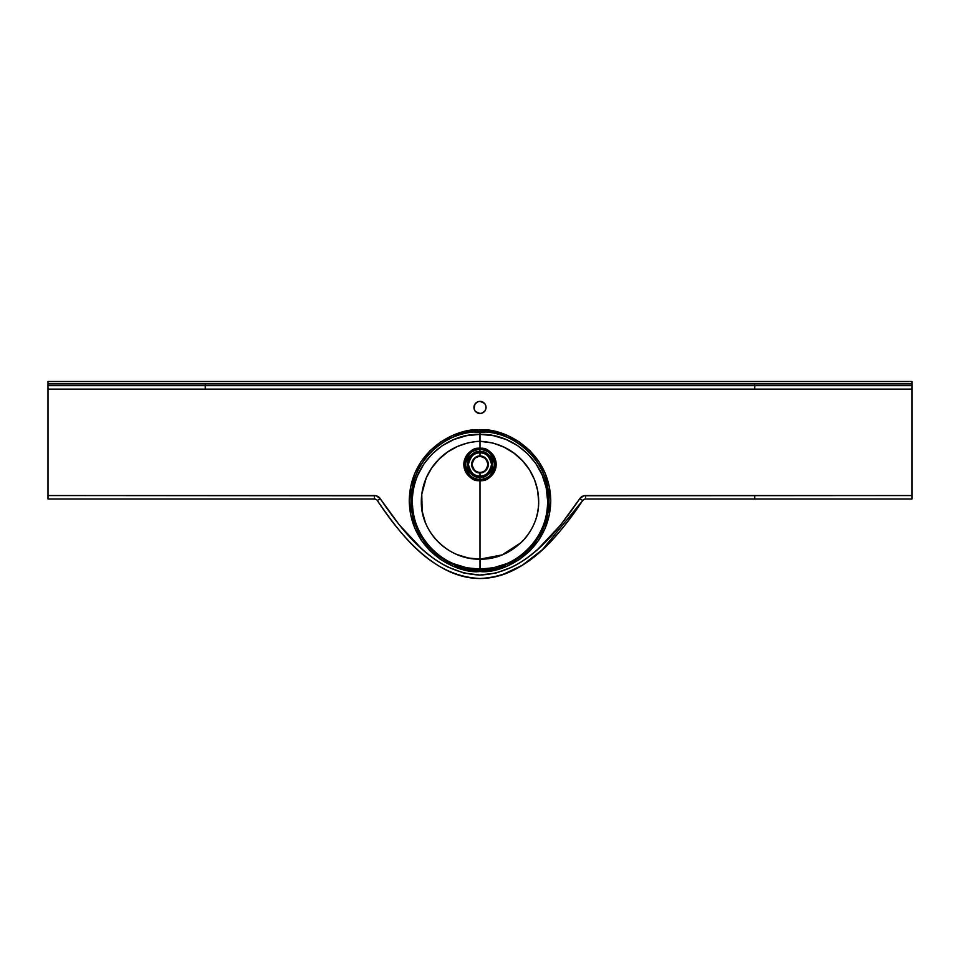 <?xml version="1.0" encoding="UTF-8"?>
<svg xmlns="http://www.w3.org/2000/svg" width="960" height="960" viewBox="0 0 960 960"><rect width="100%" height="100%" fill="white"/><g stroke="black" fill="none" stroke-linecap="round" stroke-linejoin="round"><path stroke-width="1.44" d="M480 569.1L480 559.14C449.472 560.064 420.936 533.136 421.32 502.092C421.08 471.78 444.528 442.884 479.916 441.324L479.916 434.364C446.508 433.26 413.388 462.12 412.44 498.48C409.572 534.432 441.696 570.012 480 569.1L480 571.5C500.7 574.344 549.792 553.104 550.764 500.736C549.792 448.368 500.7 427.128 480 429.972L480 431.7C500.196 428.928 548.088 449.64 549.036 500.736C548.088 551.832 500.196 572.544 480 569.772A69.036 69.036 0 0 1 410.964 500.736A69.036 69.036 0 0 1 480 431.7L480 431.892A68.844 68.844 0 0 0 476.544 431.976L474.852 432.156L476.544 432.156A68.664 68.664 0 0 1 480 432.072L480 434.364L466.56 435.672L453.9 439.5L442.332 445.644L432.24 453.864L423.924 463.872L417.696 475.332C414.18 483.888 412.404 492.396 412.38 500.856C412.452 510.564 414.072 519.168 417.216 526.644C420.816 535.356 425.652 542.736 431.7 548.82C438.24 555.396 445.596 560.388 453.744 563.796L466.596 567.756L480.108 569.1L493.5 567.732L506.352 563.76C514.488 560.34 521.832 555.336 528.372 548.736C534.42 542.652 539.232 535.248 542.82 526.548C545.976 519 547.572 510.384 547.62 500.736L546.18 487.692L542.268 475.236L536.016 463.8L527.7 453.804L517.596 445.596L506.028 439.476L493.356 435.66L480 434.364L480 432.072A68.664 68.664 0 0 0 476.544 432.156L474.816 432.168L476.544 431.976A68.844 68.844 0 0 1 480 431.892L480 431.7A69.036 69.036 0 0 1 549.036 500.736A69.036 69.036 0 0 1 480 569.772L480 569.1M484.116 432.012L483.456 431.976L484.116 432.012M483.036 457.104L480 456.504C483.756 456.048 486.408 458.7 487.944 464.448C486.408 470.196 483.756 472.848 480 472.392L480 472.8C483.948 473.28 486.732 470.496 488.352 464.448C486.732 458.4 483.948 455.616 480 456.096L480 456.504A7.944 7.944 0 0 1 487.944 464.448A7.944 7.944 0 0 1 480 472.392A7.944 7.944 0 0 1 472.056 464.448A7.944 7.944 0 0 1 480 456.504L478.452 456.648M480 452.832C485.484 452.172 489.36 456.048 491.616 464.448C489.36 472.848 485.484 476.724 480 476.064L480 477.3C486.072 478.032 490.356 473.748 492.852 464.448C490.356 455.148 486.072 450.864 480 451.596L480 456.096A8.352 8.352 0 0 0 471.648 464.448A8.352 8.352 0 0 0 480 472.8L480 476.064A11.616 11.616 0 0 1 468.384 464.448A11.616 11.616 0 0 1 480 452.832A11.616 11.616 0 0 1 491.616 464.448A11.616 11.616 0 0 1 480 476.064L480 472.8A8.352 8.352 0 0 0 488.352 464.448A8.352 8.352 0 0 0 480 456.096L480 451.596A12.852 12.852 0 0 0 467.148 464.448A12.852 12.852 0 0 0 480 477.3L480 480.612C472.356 481.536 466.968 476.148 463.836 464.448C466.968 452.748 472.356 447.36 480 448.284L480 449.568C472.968 448.728 468.012 453.684 465.12 464.448C468.012 475.212 472.968 480.168 480 479.328A14.88 14.88 0 0 1 465.12 464.448A14.88 14.88 0 0 1 480 449.568L480 451.596L480 449.568A14.88 14.88 0 0 1 494.88 464.448A14.88 14.88 0 0 1 480 479.328L480 477.3A12.852 12.852 0 0 0 492.852 464.448A12.852 12.852 0 0 0 480 451.596C473.928 450.864 469.644 455.148 467.148 464.448C469.644 473.748 473.928 478.032 480 477.3L480 476.064C474.516 476.724 470.64 472.848 468.384 464.448C470.64 456.048 474.516 452.172 480 452.832M476.976 441.42L480 441.324L480 448.284A16.164 16.164 0 0 0 463.836 464.448A16.164 16.164 0 0 0 480 480.612L480 559.14L468.336 558L457.14 554.592C449.928 551.592 443.508 547.272 437.904 541.632C432.516 536.208 428.328 529.776 425.316 522.348L422.184 511.296L421.764 494.256L426.216 477.924L431.652 468.048L438.828 459.372L447.48 452.112L457.392 446.472L468.312 442.716L476.976 441.42M477.696 413.016A6.048 6.048 0 0 0 479.988 413.472A6.048 6.048 0 0 1 473.952 407.424A6.048 6.048 0 0 1 480 401.376A6.048 6.048 0 0 0 477.696 401.832M482.304 401.832A6.048 6.048 0 0 0 480.012 401.376L477.684 401.832A6.048 6.048 0 0 0 474.984 404.052L474.072 408.6A6.048 6.048 0 0 0 474.96 410.772L475.728 411.696A6.048 6.048 0 0 0 477.672 413.004M474.96 404.076A6.048 6.048 0 0 0 474.072 406.248M474.984 410.796A6.048 6.048 0 0 0 475.716 411.684M478.224 456.696L475.62 457.812M420.528 381.504L539.472 381.504M912 381.504L48 381.504L912 381.504L912 383.928L48 383.928L48 381.504L48 385.656L205.248 385.656L48 385.656L48 383.928L205.248 383.928L205.248 385.656L754.752 385.656L205.248 385.656L205.248 389.112L912 389.112L912 495.552L583.86 495.756L579.78 498.66L560.532 525.108L538.128 548.916C529.164 556.932 520.224 563.1 511.308 567.42L495.96 573.06L479.736 575.04L463.596 572.94L448.272 567.216C439.392 562.848 430.5 556.656 421.572 548.64L399.384 525.012L380.22 498.66L376.14 495.756L48 495.552L48 389.112L205.248 389.112L205.248 383.928L754.752 383.928L754.752 389.112L48 389.112L48 385.656L48 499.008L374.448 499.008L48 499.008L48 495.552L374.448 495.552L374.448 499.008A3.456 3.456 0 0 1 377.34 500.568L376.896 500.016L377.34 500.568L380.22 498.66A6.912 6.912 0 0 0 374.448 495.552L374.448 499.008A3.456 3.456 0 0 1 377.34 500.568C401.1 535.068 431.58 576.108 479.808 578.496C528.096 576.492 558.936 535.044 582.66 500.568C514.224 604.476 445.776 604.476 377.34 500.568L380.22 498.66C403.752 533.076 434.148 572.916 479.736 575.04C525.42 573.372 556.14 533.256 579.78 498.66L582.66 500.568L583.656 499.572L582.66 500.568A3.456 3.456 0 0 1 585.552 499.008L585.552 495.552A6.912 6.912 0 0 0 579.78 498.66L582.66 500.568A3.456 3.456 0 0 1 585.552 499.008L754.752 499.008L585.552 499.008L585.552 495.552L754.752 495.552L754.752 499.008L754.752 495.552L912 495.552L912 499.008L754.752 499.008L912 499.008L912 389.112L754.752 389.112L754.752 383.928L912 383.928L912 385.656L754.752 385.656L912 385.656L912 381.504M329.664 381.504L340.032 381.504M232.896 381.504L243.264 381.504M136.128 381.504L146.496 381.504M813.504 381.504L823.872 381.504M716.736 381.504L727.104 381.504M619.968 381.504L630.336 381.504M485.148 458.388L481.776 456.696M484.092 457.632L484.86 458.16M483.456 431.976L483.456 432.156A68.664 68.664 0 0 0 480 432.072A68.664 68.664 0 0 1 483.456 432.156L485.184 432.168L483.456 431.976A68.844 68.844 0 0 0 480 431.892A68.844 68.844 0 0 1 483.456 431.976M511.872 437.556L508.92 436.2M492.636 431.316L491.688 430.944L492.636 431.316M502.068 574.896L522.216 565.32L542.364 549.732L582.66 500.568L576.624 509.46M375.72 499.248L375.048 499.056M583.656 499.572L584.952 499.056M475.728 403.152L477.684 401.832L474.972 404.064M475.728 411.696L480 413.472A6.048 6.048 0 0 0 482.304 413.016M485.928 406.248L485.028 404.064A6.048 6.048 0 0 0 484.284 403.164L480 401.376A6.048 6.048 0 0 1 486.048 407.424A6.048 6.048 0 0 1 480 413.472L482.316 413.016L485.028 410.784A6.048 6.048 0 0 0 485.928 408.6L485.928 406.248A6.048 6.048 0 0 0 485.04 404.076M467.364 431.112L468.312 430.944L467.364 431.112M480.78 472.356L482.304 472.056M484.416 471.06L485.04 470.592M486.612 468.864L487.344 467.484M487.908 463.668L487.608 462.144M487.344 461.412L487.008 460.704M473.388 460.032L472.992 460.704M472.092 465.228L472.992 468.192M475.584 471.06L478.452 472.248M482.328 413.004A6.048 6.048 0 0 0 484.26 411.708M484.284 411.684A6.048 6.048 0 0 0 485.016 410.796M484.26 403.14A6.048 6.048 0 0 0 482.328 401.844L485.028 404.064M480 429.972L466.2 431.34L452.916 435.36L440.688 441.9L429.96 450.696L421.164 461.424L414.624 473.652L410.604 486.936L409.236 500.736L410.604 514.536L414.624 527.82L421.164 540.048L429.96 550.776L440.688 559.572L452.916 566.112L466.2 570.132L480 571.5L493.8 570.132L507.084 566.112L519.312 559.572L530.04 550.776L538.836 540.048L545.376 527.82L549.396 514.536L550.764 500.736L549.396 486.936L545.376 473.652L538.836 461.424L530.04 450.696L519.312 441.9L507.084 435.36L493.8 431.34L480 429.972C459.3 427.128 410.208 448.368 409.236 500.736C410.208 553.104 459.3 574.344 480 571.5L480 569.772C459.804 572.544 411.912 551.832 410.964 500.736C411.912 449.64 459.804 428.928 480 431.7L480 429.972M482.316 413.016L483.36 412.452M485.028 410.784L485.928 408.6M474.072 408.6L474.972 410.784M476.64 412.452L477.684 413.016M480 448.284L480 441.324L492.708 442.956L504.144 447.204L514.116 453.276L522.624 460.884L529.536 469.86L534.6 479.892L537.708 490.8L538.68 501.996C538.452 510.204 536.892 517.56 533.964 524.064C530.772 531.264 526.476 537.468 521.064 542.652L502.128 554.892L480 559.14L480 480.612A16.164 16.164 0 0 0 496.164 464.448A16.164 16.164 0 0 0 480 448.284C487.644 447.36 493.032 452.748 496.164 464.448C493.032 476.148 487.644 481.536 480 480.612L480 479.328C487.032 480.168 491.988 475.212 494.88 464.448C491.988 453.684 487.032 448.728 480 449.568L480 448.284M480 441.324C515.304 442.788 538.908 471.72 538.68 501.96C539.124 533.004 510.66 560.004 480.084 559.14L480.108 569.1C518.472 569.94 550.5 534.264 547.548 498.312C546.576 462.036 513.3 433.188 480 434.364L480 441.324M480 472.8L480 472.392C476.244 472.848 473.592 470.196 472.056 464.448C473.592 458.7 476.244 456.048 480 456.504L480 456.096C476.052 455.616 473.268 458.4 471.648 464.448C473.268 470.496 476.052 473.28 480 472.8M606.72 499.008L597.456 499.008M362.544 499.008L353.28 499.008M492.552 432.852L492.6 431.604M469.632 432.48L469.632 430.74M912 385.656L912 389.112L912 385.656M474.816 431.892L474.816 430.164"/></g></svg>
